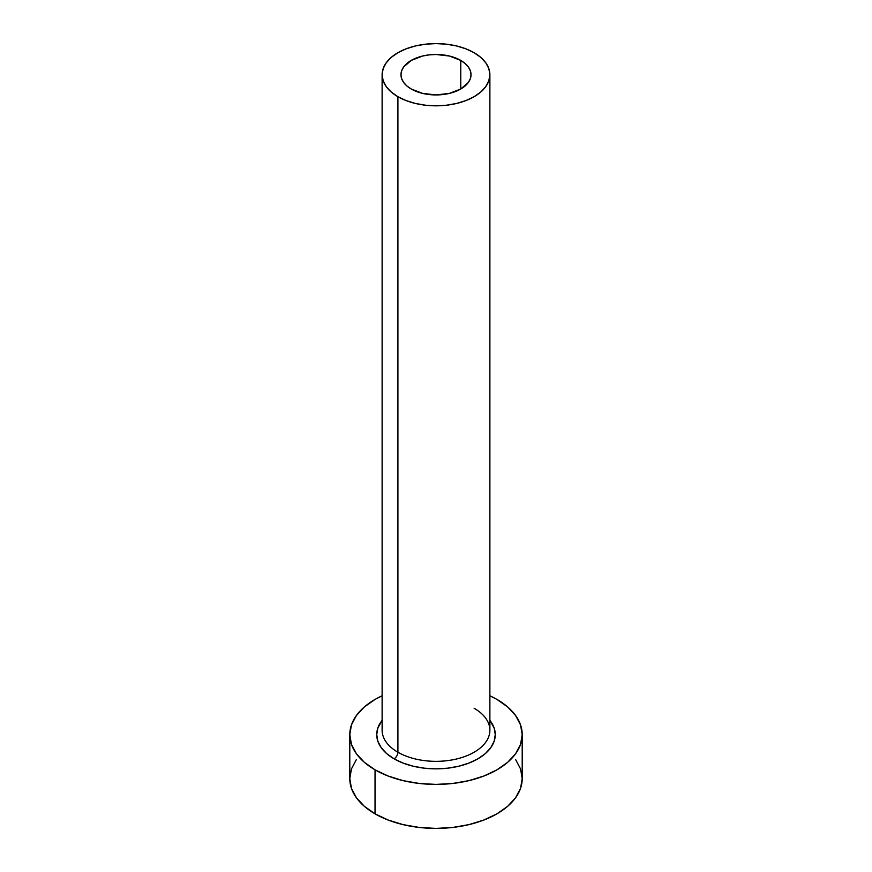 <?xml version="1.0" encoding="UTF-8"?>
<svg xmlns="http://www.w3.org/2000/svg" width="872" height="872" viewBox="0 0 872 872"><rect width="100%" height="100%" fill="white"/><g stroke="black" fill="none" stroke-linecap="round" stroke-linejoin="round"><path stroke-width="1.31" d="M411.235 89.009A35.022 20.22 180 0 1 400.978 74.709A35.022 20.22 180 0 1 422.593 56.026A35.022 20.22 180 0 1 460.765 60.408L460.765 89.009L449.407 93.391L436 94.928L422.593 93.391L411.235 89.009L406.875 85.947L403.638 82.448L401.654 78.654L400.978 74.709L401.654 70.763L403.638 66.97L411.235 60.408L422.593 56.026L429.166 54.882L436 54.489L449.407 56.026L460.765 60.408L465.125 63.471L468.362 66.97L470.346 70.763L471.022 74.709L470.346 78.654L468.362 82.448L460.765 89.009L460.765 60.408A35.022 20.22 180 0 1 471.022 74.709A35.022 20.22 180 0 1 449.407 93.391A35.022 20.22 180 0 1 411.235 89.009M382.601 726.049A53.879 31.109 0 0 0 397.905 752.231A5.385 3.107 -60 0 1 394.09 758.825A59.274 34.215 180 0 1 382.121 720.381L377.87 727.957L376.726 734.627L377.87 741.309L381.238 747.729L386.721 753.648L394.09 758.825A5.385 3.107 120 0 0 397.905 752.231A53.879 31.109 0 0 0 456.623 758.978A53.879 31.109 0 0 0 489.879 730.235L489.879 74.709A53.879 31.109 180 0 1 456.623 103.452A53.879 31.109 180 0 1 397.905 96.705L397.905 752.231L397.905 96.705A53.879 31.109 180 0 1 382.121 74.709A53.879 31.109 180 0 1 415.377 45.965A53.879 31.109 180 0 1 474.096 52.712A53.879 31.109 180 0 1 489.879 74.709L488.843 68.637L485.78 62.806L480.799 57.421L474.096 52.712L465.931 48.843L456.623 45.965L446.508 44.2L436 43.6L425.492 44.2L415.377 45.965L406.069 48.843L397.905 52.712L391.201 57.421L386.22 62.806L383.157 68.637L382.121 74.709L383.157 80.78L386.22 86.611L391.201 91.996L397.905 96.705L406.069 100.574L415.377 103.452L425.492 105.218L436 105.817L446.508 105.218L456.623 103.452L465.931 100.574L474.096 96.705L480.799 91.996L485.78 86.611L488.843 80.78L489.879 74.709M356.354 759.577L351.449 768.919L349.792 778.631A86.208 49.769 0 0 0 375.036 813.827L375.036 769.823L388.105 776.015L403.006 780.614L419.181 783.448L436 784.408L452.819 783.448L468.994 780.614L483.895 776.015L496.964 769.823L507.678 762.281L515.646 753.681L520.551 744.339L522.208 734.627L520.551 724.926L515.646 715.585L507.678 706.974L496.964 699.431L489.879 695.78A86.208 49.769 180 0 1 496.964 699.431A86.208 49.769 180 0 1 522.208 734.627A86.208 49.769 180 0 1 468.994 780.614A86.208 49.769 180 0 1 375.036 769.823L375.036 813.827A86.208 49.769 0 0 0 468.994 824.607A86.208 49.769 0 0 0 522.208 778.631L520.551 768.919L515.646 759.577M375.036 769.823A86.208 49.769 180 0 1 349.792 734.627A86.208 49.769 180 0 1 382.121 695.78L375.036 699.431L364.322 706.974L356.354 715.585L351.449 724.926L349.792 734.627L351.449 744.339L356.354 753.681L364.322 762.281L375.036 769.823M489.879 720.37L494.13 727.957L495.274 734.627L494.13 741.309L490.762 747.729L485.279 753.648L477.911 758.825L468.929 763.087L458.683 766.248L447.565 768.188L436 768.853L424.435 768.188L413.317 766.248L403.071 763.087L394.09 758.825A59.274 34.215 180 0 0 469.834 762.728A59.274 34.215 180 0 0 489.879 720.381M349.792 734.627L349.792 778.631L351.449 788.332L356.354 797.673L364.322 806.284L375.036 813.827L388.105 820.007L403.006 824.607L419.181 827.441L436 828.4L452.819 827.441L468.994 824.607L483.895 820.007L496.964 813.827L507.678 806.284L515.646 797.673L520.551 788.332L522.208 778.631L522.208 734.627M382.121 74.709L382.121 730.235A53.879 31.109 0 0 0 397.905 752.231A53.879 31.109 0 0 0 453.222 759.708A53.879 31.109 0 0 0 489.399 734.409A53.879 31.109 0 0 0 474.096 708.238"/></g></svg>

